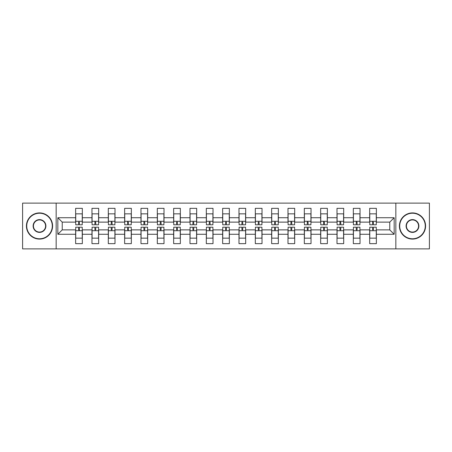 <?xml version="1.0" encoding="UTF-8"?>
<svg xmlns="http://www.w3.org/2000/svg" width="452" height="452" viewBox="0 0 452 452"><rect width="100%" height="100%" fill="white"/><g stroke="black" fill="none" stroke-linecap="round" stroke-linejoin="round"><path stroke-width="0.68" d="M395.839 203.123L22.6 203.123L22.6 248.877L429.4 248.877L429.4 203.123L395.839 203.123L395.839 248.877M376.363 234.272L376.363 229.876L389.765 229.876L394.167 234.272L376.363 234.272L376.363 243.645L369.663 243.645L369.663 234.272L360.029 234.272L360.029 243.645L353.328 243.645L353.328 234.272L343.695 234.272L343.695 243.645L336.994 243.645L336.994 234.272L327.361 234.272L327.361 243.645L320.66 243.645L320.66 234.272L311.027 234.272L311.027 243.645L304.326 243.645L304.326 234.272L294.693 234.272L294.693 243.645L287.986 243.645L287.986 234.272L278.353 234.272L278.353 243.645L271.652 243.645L271.652 234.272L262.019 234.272L262.019 243.645L255.318 243.645L255.318 234.272L245.685 234.272L245.685 243.645L238.984 243.645L238.984 234.272L229.35 234.272L229.35 243.645L222.65 243.645L222.65 234.272L213.016 234.272L213.016 243.645L206.315 243.645L206.315 234.272L196.682 234.272L196.682 243.645L189.981 243.645L189.981 234.272L180.348 234.272L180.348 243.645L173.647 243.645L173.647 234.272L164.014 234.272L164.014 243.645L157.307 243.645L157.307 234.272L147.674 234.272L147.674 243.645L140.973 243.645L140.973 234.272L131.34 234.272L131.34 243.645L124.639 243.645L124.639 234.272L115.006 234.272L115.006 243.645L108.305 243.645L108.305 234.272L98.672 234.272L98.672 243.645L91.971 243.645L91.971 234.272L82.337 234.272L82.337 243.645L75.637 243.645L75.637 234.272L57.833 234.272L57.833 217.728L75.637 217.728L75.637 208.355L82.337 208.355L82.337 217.728L91.971 217.728L91.971 208.355L98.672 208.355L98.672 217.728L108.305 217.728L108.305 208.355L115.006 208.355L115.006 217.728L124.639 217.728L124.639 208.355L131.34 208.355L131.34 217.728L140.973 217.728L140.973 208.355L147.674 208.355L147.674 217.728L157.307 217.728L157.307 208.355L164.014 208.355L164.014 217.728L173.647 217.728L173.647 208.355L180.348 208.355L180.348 217.728L189.981 217.728L189.981 208.355L196.682 208.355L196.682 217.728L206.315 217.728L206.315 208.355L213.016 208.355L213.016 217.728L222.65 217.728L222.65 208.355L229.35 208.355L229.35 217.728L238.984 217.728L238.984 208.355L245.685 208.355L245.685 217.728L255.318 217.728L255.318 208.355L262.019 208.355L262.019 217.728L271.652 217.728L271.652 208.355L278.353 208.355L278.353 217.728L287.986 217.728L287.986 208.355L294.693 208.355L294.693 217.728L304.326 217.728L304.326 208.355L311.027 208.355L311.027 217.728L320.66 217.728L320.66 208.355L327.361 208.355L327.361 217.728L336.994 217.728L336.994 208.355L343.695 208.355L343.695 217.728L353.328 217.728L353.328 208.355L360.029 208.355L360.029 217.728L369.663 217.728L369.663 208.355L376.363 208.355L376.363 217.728L394.167 217.728L394.167 234.272M56.161 248.877L56.161 203.123M369.663 217.728L369.663 222.124L360.029 222.124L360.029 217.728M360.029 234.272L360.029 229.876L369.663 229.876L369.663 234.272M353.328 217.728L353.328 222.124L343.695 222.124L343.695 217.728M343.695 234.272L343.695 229.876L353.328 229.876L353.328 234.272M336.994 217.728L336.994 222.124L327.361 222.124L327.361 217.728M327.361 234.272L327.361 229.876L336.994 229.876L336.994 234.272M320.66 217.728L320.66 222.124L311.027 222.124L311.027 217.728M311.027 234.272L311.027 229.876L320.66 229.876L320.66 234.272M304.326 217.728L304.326 222.124L294.693 222.124L294.693 217.728M294.693 234.272L294.693 229.876L304.326 229.876L304.326 234.272M287.986 217.728L287.986 222.124L278.353 222.124L278.353 217.728M278.353 234.272L278.353 229.876L287.986 229.876L287.986 234.272M271.652 217.728L271.652 222.124L262.019 222.124L262.019 217.728M262.019 234.272L262.019 229.876L271.652 229.876L271.652 234.272M255.318 217.728L255.318 222.124L245.685 222.124L245.685 217.728M245.685 234.272L245.685 229.876L255.318 229.876L255.318 234.272M238.984 217.728L238.984 222.124L229.35 222.124L229.35 217.728M229.35 234.272L229.35 229.876L238.984 229.876L238.984 234.272M222.65 217.728L222.65 222.124L213.016 222.124L213.016 217.728M213.016 234.272L213.016 229.876L222.65 229.876L222.65 234.272M206.315 217.728L206.315 222.124L196.682 222.124L196.682 217.728M196.682 234.272L196.682 229.876L206.315 229.876L206.315 234.272M189.981 217.728L189.981 222.124L180.348 222.124L180.348 217.728M180.348 234.272L180.348 229.876L189.981 229.876L189.981 234.272M173.647 217.728L173.647 222.124L164.014 222.124L164.014 217.728M164.014 234.272L164.014 229.876L173.647 229.876L173.647 234.272M157.307 217.728L157.307 222.124L147.674 222.124L147.674 217.728M147.674 234.272L147.674 229.876L157.307 229.876L157.307 234.272M140.973 217.728L140.973 222.124L131.34 222.124L131.34 217.728M131.34 234.272L131.34 229.876L140.973 229.876L140.973 234.272M124.639 217.728L124.639 222.124L115.006 222.124L115.006 217.728M115.006 234.272L115.006 229.876L124.639 229.876L124.639 234.272M108.305 217.728L108.305 222.124L98.672 222.124L98.672 217.728M98.672 234.272L98.672 229.876L108.305 229.876L108.305 234.272M91.971 217.728L91.971 222.124L82.337 222.124L82.337 217.728M82.337 234.272L82.337 229.876L91.971 229.876L91.971 234.272M75.637 217.728L75.637 222.124L62.235 222.124L62.235 229.876L75.637 229.876L75.637 234.272M57.833 217.728L62.235 222.124M389.765 229.876L389.765 222.124L376.363 222.124L376.363 217.728M62.235 229.876L57.833 234.272M394.167 217.728L389.765 222.124M75.738 217.779L75.738 214.536M79.405 222.113L78.569 222.113L78.569 224.797L75.738 224.797L75.738 213.836L82.23 213.836L82.23 224.797L79.405 224.797L79.405 222.113M82.23 217.762L82.23 214.553M82.23 234.221L82.23 237.464M78.569 229.887L79.405 229.887L79.405 227.203L82.23 227.203L82.23 238.164L75.738 238.164L75.738 227.203L78.569 227.203L78.569 229.887M79.405 230.712L79.405 229.091M75.738 234.238L75.738 237.447M39.51 213.225A12.775 12.775 0 0 0 26.736 226A12.775 12.775 0 0 0 39.51 238.775A12.775 12.775 0 0 0 52.285 226A12.775 12.775 0 0 0 39.51 213.225M39.51 239.091A13.091 13.091 0 0 1 26.419 226A13.091 13.091 0 0 1 39.51 212.909A13.091 13.091 0 0 1 52.601 226A13.091 13.091 0 0 1 39.51 239.091M39.51 219.61A6.39 6.39 0 0 1 45.901 226A6.39 6.39 0 0 1 39.51 232.39A6.39 6.39 0 0 1 33.126 226A6.39 6.39 0 0 1 39.51 219.61M39.51 232.074A6.074 6.074 0 0 0 45.584 226A6.074 6.074 0 0 0 39.51 219.926A6.074 6.074 0 0 0 33.437 226A6.074 6.074 0 0 0 39.51 232.074M412.49 213.225A12.775 12.775 0 0 0 399.715 226A12.775 12.775 0 0 0 412.49 238.775A12.775 12.775 0 0 0 425.264 226A12.775 12.775 0 0 0 412.49 213.225M412.49 239.091A13.091 13.091 0 0 1 399.398 226A13.091 13.091 0 0 1 412.49 212.909A13.091 13.091 0 0 1 425.581 226A13.091 13.091 0 0 1 412.49 239.091M412.49 219.61A6.39 6.39 0 0 1 418.874 226A6.39 6.39 0 0 1 412.49 232.39A6.39 6.39 0 0 1 406.099 226A6.39 6.39 0 0 1 412.49 219.61M412.49 232.074A6.074 6.074 0 0 0 418.563 226A6.074 6.074 0 0 0 412.49 219.926A6.074 6.074 0 0 0 406.416 226A6.074 6.074 0 0 0 412.49 232.074M92.078 217.779L92.078 214.536M95.739 222.113L94.903 222.113L94.903 224.797L92.078 224.797L92.078 213.836L98.57 213.836L98.57 224.797L95.739 224.797L95.739 222.113M94.903 221.288L94.903 222.909M98.57 217.762L98.57 214.553M108.412 217.779L108.412 214.536M112.073 222.113L111.237 222.113L111.237 224.797L108.412 224.797L108.412 213.836L114.904 213.836L114.904 224.797L112.073 224.797L112.073 222.113M111.237 221.288L111.237 222.909M114.904 217.762L114.904 214.553M98.57 234.221L98.57 237.464M94.903 229.887L95.739 229.887L95.739 227.203L98.57 227.203L98.57 238.164L92.078 238.164L92.078 227.203L94.903 227.203L94.903 229.887M92.078 234.238L92.078 237.447M114.904 234.221L114.904 237.464M111.237 229.887L112.073 229.887L112.073 227.203L114.904 227.203L114.904 238.164L108.412 238.164L108.412 227.203L111.237 227.203L111.237 229.887M108.412 234.238L108.412 237.447M124.746 217.779L124.746 214.536M128.408 222.113L127.571 222.113L127.571 224.797L124.746 224.797L124.746 213.836L131.238 213.836L131.238 224.797L128.408 224.797L128.408 222.113M127.571 221.288L127.571 222.909M131.238 217.762L131.238 214.553M131.238 234.221L131.238 237.464M127.571 229.887L128.408 229.887L128.408 227.203L131.238 227.203L131.238 238.164L124.746 238.164L124.746 227.203L127.571 227.203L127.571 229.887M128.408 230.712L128.408 229.091M124.746 234.238L124.746 237.447M141.08 217.779L141.08 214.536M144.747 222.113L143.905 222.113L143.905 224.797L141.08 224.797L141.08 213.836L147.572 213.836L147.572 224.797L144.747 224.797L144.747 222.113M143.905 221.288L143.905 222.909M147.572 217.762L147.572 214.553M147.572 234.221L147.572 237.464M143.905 229.887L144.747 229.887L144.747 227.203L147.572 227.203L147.572 238.164L141.08 238.164L141.08 227.203L143.905 227.203L143.905 229.887M141.08 234.238L141.08 237.447M157.415 217.779L157.415 214.536M161.082 222.113L160.24 222.113L160.24 224.797L157.415 224.797L157.415 213.836L163.906 213.836L163.906 224.797L161.082 224.797L161.082 222.113M163.906 217.762L163.906 214.553M163.906 234.221L163.906 237.464M160.24 229.887L161.082 229.887L161.082 227.203L163.906 227.203L163.906 238.164L157.415 238.164L157.415 227.203L160.24 227.203L160.24 229.887M157.415 234.238L157.415 237.447M173.749 217.779L173.749 214.536M177.416 222.113L176.579 222.113L176.579 224.797L173.749 224.797L173.749 213.836L180.241 213.836L180.241 224.797L177.416 224.797L177.416 222.113M180.241 217.762L180.241 214.553M180.241 234.221L180.241 237.464M176.579 229.887L177.416 229.887L177.416 227.203L180.241 227.203L180.241 238.164L173.749 238.164L173.749 227.203L176.579 227.203L176.579 229.887M173.749 234.238L173.749 237.447M190.083 217.779L190.083 214.536M193.75 222.113L192.914 222.113L192.914 224.797L190.083 224.797L190.083 213.836L196.575 213.836L196.575 224.797L193.75 224.797L193.75 222.113M196.575 217.762L196.575 214.553M196.575 234.221L196.575 237.464M192.914 229.887L193.75 229.887L193.75 227.203L196.575 227.203L196.575 238.164L190.083 238.164L190.083 227.203L192.914 227.203L192.914 229.887M190.083 234.238L190.083 237.447M206.417 217.779L206.417 214.536M210.084 222.113L209.248 222.113L209.248 224.797L206.417 224.797L206.417 213.836L212.909 213.836L212.909 224.797L210.084 224.797L210.084 222.113M212.909 217.762L212.909 214.553M212.909 234.221L212.909 237.464M209.248 229.887L210.084 229.887L210.084 227.203L212.909 227.203L212.909 238.164L206.417 238.164L206.417 227.203L209.248 227.203L209.248 229.887M206.417 234.238L206.417 237.447M222.751 217.779L222.751 214.536M226.418 222.113L225.582 222.113L225.582 224.797L222.751 224.797L222.751 213.836L229.249 213.836L229.249 224.797L226.418 224.797L226.418 222.113M229.249 217.762L229.249 214.553M229.249 234.221L229.249 237.464M225.582 229.887L226.418 229.887L226.418 227.203L229.249 227.203L229.249 238.164L222.751 238.164L222.751 227.203L225.582 227.203L225.582 229.887M222.751 234.238L222.751 237.447M239.091 217.779L239.091 214.536M242.752 222.113L241.916 222.113L241.916 224.797L239.091 224.797L239.091 213.836L245.583 213.836L245.583 224.797L242.752 224.797L242.752 222.113M245.583 217.762L245.583 214.553M245.583 234.221L245.583 237.464M241.916 229.887L242.752 229.887L242.752 227.203L245.583 227.203L245.583 238.164L239.091 238.164L239.091 227.203L241.916 227.203L241.916 229.887M239.091 234.238L239.091 237.447M255.425 217.779L255.425 214.536M259.086 222.113L258.25 222.113L258.25 224.797L255.425 224.797L255.425 213.836L261.917 213.836L261.917 224.797L259.086 224.797L259.086 222.113M261.917 217.762L261.917 214.553M261.917 234.221L261.917 237.464M258.25 229.887L259.086 229.887L259.086 227.203L261.917 227.203L261.917 238.164L255.425 238.164L255.425 227.203L258.25 227.203L258.25 229.887M255.425 234.238L255.425 237.447M271.759 217.779L271.759 214.536M275.421 222.113L274.584 222.113L274.584 224.797L271.759 224.797L271.759 213.836L278.251 213.836L278.251 224.797L275.421 224.797L275.421 222.113M278.251 217.762L278.251 214.553M278.251 234.221L278.251 237.464M274.584 229.887L275.421 229.887L275.421 227.203L278.251 227.203L278.251 238.164L271.759 238.164L271.759 227.203L274.584 227.203L274.584 229.887M271.759 234.238L271.759 237.447M288.093 217.779L288.093 214.536M291.76 222.113L290.918 222.113L290.918 224.797L288.093 224.797L288.093 213.836L294.585 213.836L294.585 224.797L291.76 224.797L291.76 222.113M290.918 221.288L290.918 222.909M294.585 217.762L294.585 214.553M294.585 234.221L294.585 237.464M290.918 229.887L291.76 229.887L291.76 227.203L294.585 227.203L294.585 238.164L288.093 238.164L288.093 227.203L290.918 227.203L290.918 229.887M288.093 234.238L288.093 237.447M304.428 217.779L304.428 214.536M308.094 222.113L307.253 222.113L307.253 224.797L304.428 224.797L304.428 213.836L310.919 213.836L310.919 224.797L308.094 224.797L308.094 222.113M307.253 221.288L307.253 222.909M310.919 217.762L310.919 214.553M310.919 234.221L310.919 237.464M307.253 229.887L308.094 229.887L308.094 227.203L310.919 227.203L310.919 238.164L304.428 238.164L304.428 227.203L307.253 227.203L307.253 229.887M304.428 234.238L304.428 237.447M320.762 217.779L320.762 214.536M324.429 222.113L323.592 222.113L323.592 224.797L320.762 224.797L320.762 213.836L327.254 213.836L327.254 224.797L324.429 224.797L324.429 222.113M323.592 221.288L323.592 222.909M327.254 217.762L327.254 214.553M327.254 234.221L327.254 237.464M323.592 229.887L324.429 229.887L324.429 227.203L327.254 227.203L327.254 238.164L320.762 238.164L320.762 227.203L323.592 227.203L323.592 229.887M320.762 234.238L320.762 237.447M337.096 217.779L337.096 214.536M340.763 222.113L339.927 222.113L339.927 224.797L337.096 224.797L337.096 213.836L343.588 213.836L343.588 224.797L340.763 224.797L340.763 222.113M339.927 221.288L339.927 222.909M343.588 217.762L343.588 214.553M343.588 234.221L343.588 237.464M339.927 229.887L340.763 229.887L340.763 227.203L343.588 227.203L343.588 238.164L337.096 238.164L337.096 227.203L339.927 227.203L339.927 229.887M337.096 234.238L337.096 237.447M353.43 217.779L353.43 214.536M357.097 222.113L356.261 222.113L356.261 224.797L353.43 224.797L353.43 213.836L359.922 213.836L359.922 224.797L357.097 224.797L357.097 222.113M356.261 221.288L356.261 222.909M359.922 217.762L359.922 214.553M359.922 234.221L359.922 237.464M356.261 229.887L357.097 229.887L357.097 227.203L359.922 227.203L359.922 238.164L353.43 238.164L353.43 227.203L356.261 227.203L356.261 229.887M353.43 234.238L353.43 237.447M369.77 217.779L369.77 214.536M373.431 222.113L372.595 222.113L372.595 224.797L369.77 224.797L369.77 213.836L376.262 213.836L376.262 224.797L373.431 224.797L373.431 222.113M372.595 221.288L372.595 222.909M376.262 217.762L376.262 214.553M376.262 234.221L376.262 237.464M372.595 229.887L373.431 229.887L373.431 227.203L376.262 227.203L376.262 238.164L369.77 238.164L369.77 227.203L372.595 227.203L372.595 229.887M369.77 234.238L369.77 237.447M75.738 221.288L82.23 221.288M82.23 230.712L75.738 230.712M92.078 221.288L98.57 221.288M108.412 221.288L114.904 221.288M98.57 230.712L92.078 230.712M114.904 230.712L108.412 230.712M124.746 221.288L131.238 221.288M131.238 230.712L124.746 230.712M141.08 221.288L147.572 221.288M147.572 230.712L141.08 230.712M157.415 221.288L163.906 221.288M163.906 230.712L157.415 230.712M173.749 221.288L180.241 221.288M180.241 230.712L173.749 230.712M190.083 221.288L196.575 221.288M196.575 230.712L190.083 230.712M206.417 221.288L212.909 221.288M212.909 230.712L206.417 230.712M222.751 221.288L229.249 221.288M229.249 230.712L222.751 230.712M239.091 221.288L245.583 221.288M245.583 230.712L239.091 230.712M255.425 221.288L261.917 221.288M261.917 230.712L255.425 230.712M271.759 221.288L278.251 221.288M278.251 230.712L271.759 230.712M288.093 221.288L294.585 221.288M294.585 230.712L288.093 230.712M304.428 221.288L310.919 221.288M310.919 230.712L304.428 230.712M320.762 221.288L327.254 221.288M327.254 230.712L320.762 230.712M337.096 221.288L343.588 221.288M343.588 230.712L337.096 230.712M353.43 221.288L359.922 221.288M359.922 230.712L353.43 230.712M369.77 221.288L376.262 221.288M376.262 230.712L369.77 230.712"/></g></svg>
